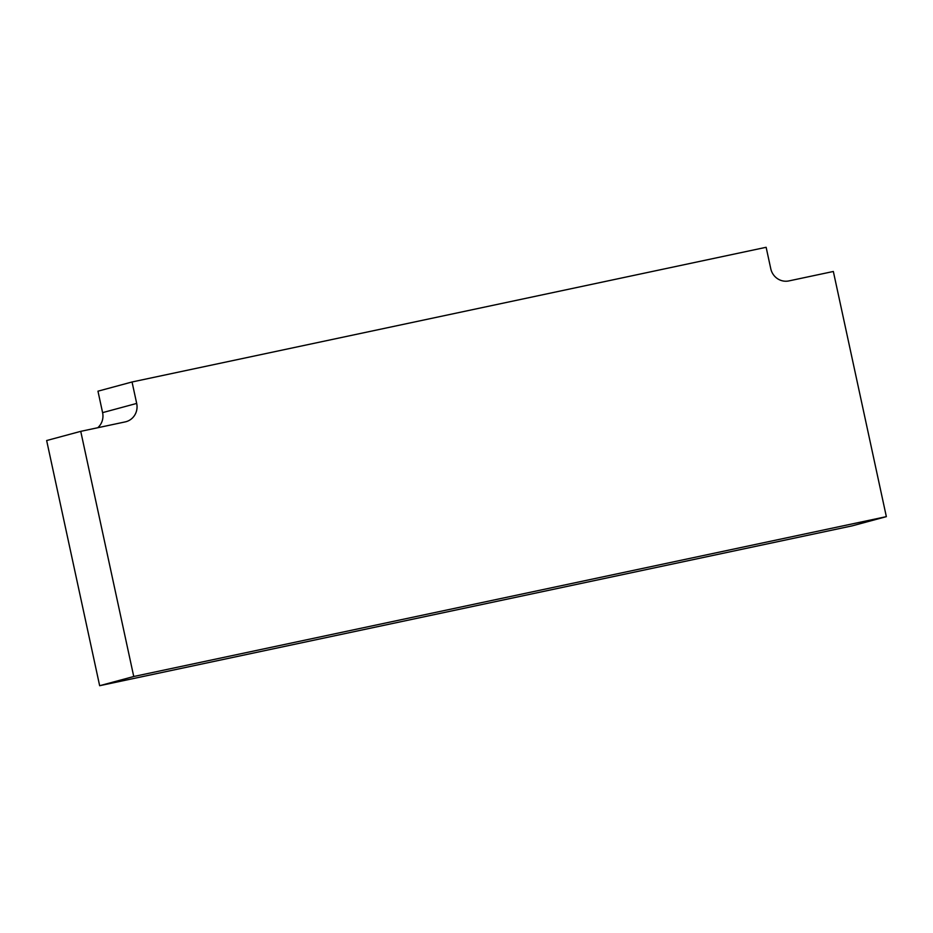<?xml version="1.0" encoding="UTF-8"?>
<svg xmlns="http://www.w3.org/2000/svg" width="933" height="933" viewBox="0 0 933 933"><rect width="100%" height="100%" fill="white"/><g stroke="black" fill="none" stroke-linecap="round" stroke-linejoin="round"><path stroke-width="1.4" d="M97.778 427.722A15.674 15.15 74.9 0 0 102.595 412.631L97.965 391.184L132.043 381.982L766.133 247.292L770.775 268.739A15.674 15.15 74.9 0 0 788.898 280.915L833.344 271.48L886.35 516.649L852.261 525.839L99.656 685.708L133.746 676.507L886.35 516.649M132.043 381.982L136.685 403.429A15.674 15.15 74.9 0 1 125.185 421.903L80.739 431.349L46.65 440.539L99.656 685.708M80.739 431.349L133.746 676.507M136.685 403.429L102.595 412.631"/></g></svg>
